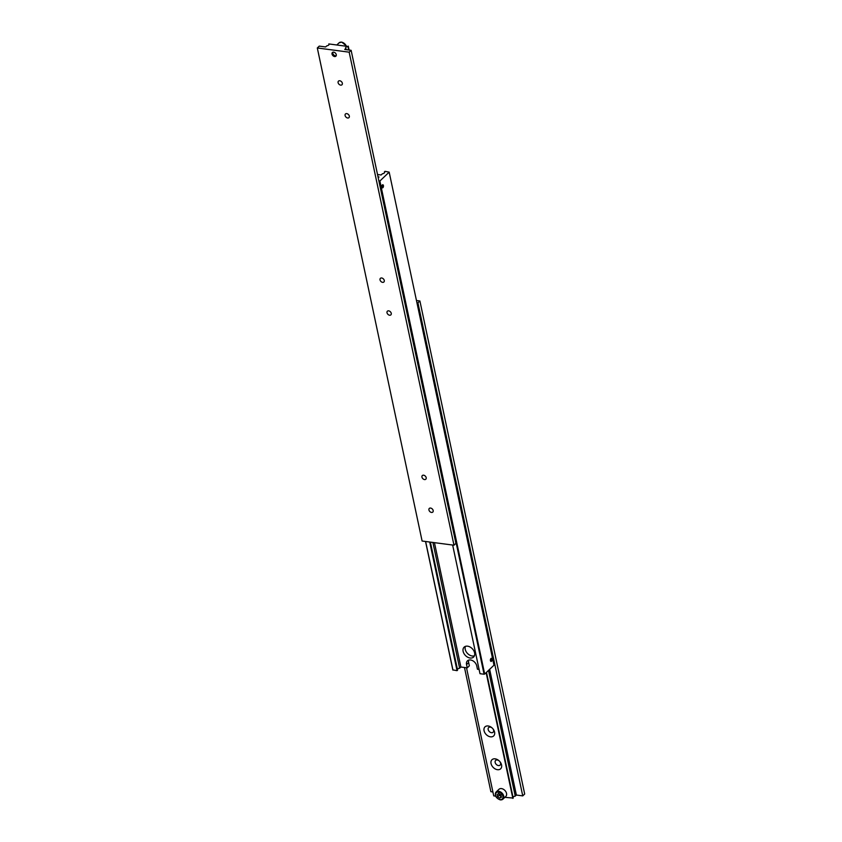 <?xml version="1.0" encoding="UTF-8"?>
<svg xmlns="http://www.w3.org/2000/svg" width="842" height="842" viewBox="0 0 842 842"><rect width="100%" height="100%" fill="white"/><g stroke="black" fill="none" stroke-linecap="round" stroke-linejoin="round"><path stroke-width="1.26" d="M384.573 172.663L384.405 171.852A2.284 1.063 168 0 1 384.668 172.221A2.284 1.063 168 0 1 384.341 172.947A2.284 1.063 168 0 1 382.373 173.789L381.121 174.978L377.521 174.505M432.893 542.448L459.627 668.211A2.284 1.063 -12 0 0 457.659 669.053A2.284 1.063 -12 0 0 457.427 669.337M425.536 541.48L452.828 669.864L457.048 670.674L457.595 670.148L430.388 542.111M468.752 660.096A6.083 4.284 -133.7 0 0 468.657 662.559L469.352 665.843L467.247 667.853L466.552 664.57A6.083 4.284 46.3 0 1 467.447 660.844A6.083 4.284 46.3 0 1 470.531 659.981A6.083 4.284 46.3 0 1 476.751 665.917L477.446 669.201L479.087 669.422M383.415 185.545A1.568 0.842 -82.5 0 1 383.247 187.145A1.568 0.842 -82.5 0 1 382.405 187.871A1.568 0.842 -82.5 0 1 381.805 187.082A1.568 0.842 -82.5 0 1 381.973 185.482A1.568 0.842 -82.5 0 1 382.815 184.756A1.568 0.842 -82.5 0 1 383.415 185.545M383.299 185.661A1.326 0.705 -82.5 0 1 382.71 187.577A1.326 0.705 -82.5 0 1 381.931 186.966A1.326 0.705 -82.5 0 1 382.173 185.408A1.326 0.705 -82.5 0 1 383.036 185.124A1.326 0.705 -82.5 0 1 383.299 185.661M492.054 659.118A1.568 0.842 -82.5 0 1 491.886 660.717A1.568 0.842 -82.5 0 1 491.044 661.433A1.568 0.842 -82.5 0 1 490.444 660.654A1.568 0.842 -82.5 0 1 490.612 659.054A1.568 0.842 -82.5 0 1 491.454 658.328A1.568 0.842 -82.5 0 1 492.054 659.118M491.938 659.233A1.326 0.705 -82.5 0 1 491.349 661.149A1.326 0.705 -82.5 0 1 490.57 660.538A1.326 0.705 -82.5 0 1 490.812 658.981A1.326 0.705 -82.5 0 1 491.675 658.686A1.326 0.705 -82.5 0 1 491.938 659.233M474.593 652.855A6.841 4.82 46.3 0 1 473.583 657.044A6.841 4.82 46.3 0 1 467.626 657.17A6.841 4.82 46.3 0 1 463.121 651.34A6.841 4.82 46.3 0 1 464.131 647.151A6.841 4.82 46.3 0 1 470.078 647.014A6.841 4.82 46.3 0 1 474.593 652.855M465.405 646.372A6.841 4.82 -133.7 0 0 465.226 649.329A6.841 4.82 -133.7 0 0 474.414 655.802M491.707 660.433L491.36 658.791L490.686 660.423L491.149 660.97L491.707 660.433L490.697 660.307M491.812 659.349L490.907 659.223M383.068 186.871L382.721 185.219L382.047 186.85L382.51 187.408L383.068 186.871L382.058 186.735M383.173 185.777L382.268 185.661M452.975 670.137L425.631 541.49M384.405 171.852L384.952 171.326L389.172 172.136L493.98 665.191L484.687 674.053L379.889 181.009L379.268 181.177L484.076 674.231L484.687 674.053M452.649 545.048L479.993 673.695L484.076 674.231M378.216 177.757L379.016 176.988L378.026 176.862M389.172 172.136L379.889 181.009M459.627 668.211L460.879 667.022L467.247 667.853M457.048 670.674L429.704 542.027M460.879 667.022L434.44 542.648M500.485 799.826A4.947 3.484 -133.7 0 0 502.99 799.121L500.295 799.9C495.812 798.079 494.433 795.448 496.17 791.975L498.98 789.291A4.947 3.484 46.3 0 1 503.274 789.207A4.947 3.484 46.3 0 1 506.537 793.417A4.947 3.484 46.3 0 1 505.8 796.437L502.99 799.121A4.947 3.484 -133.7 0 0 503.727 796.1A4.947 3.484 -133.7 0 0 498.675 791.28A4.947 3.484 -133.7 0 0 496.17 791.975A4.947 3.484 -133.7 0 0 495.433 795.006M498.675 792.964L499.159 795.248L501.316 796.637L499.748 798.121L497.601 796.732L497.117 794.459L498.78 793.574L500.937 794.964L501.422 797.237L499.748 798.121M494.58 732.098A6.273 4.421 46.3 0 1 490.476 736.824A6.273 4.421 46.3 0 1 484.066 730.709A6.273 4.421 46.3 0 1 486.139 726.162A6.273 4.421 46.3 0 1 491.991 727.835A6.273 4.421 46.3 0 1 493.012 728.909A6.273 4.421 46.3 0 1 494.58 732.098M492.875 728.74A3.231 2.273 46.3 0 1 493.591 730.267A3.231 2.273 46.3 0 1 493.117 732.245A3.231 2.273 46.3 0 1 490.307 732.308A3.231 2.273 46.3 0 1 488.181 729.551A3.231 2.273 46.3 0 1 488.655 727.572A3.231 2.273 46.3 0 1 492.149 727.983M501.569 764.968A6.273 4.421 46.3 0 1 497.464 769.693A6.273 4.421 46.3 0 1 491.054 763.578A6.273 4.421 46.3 0 1 493.117 759.031A6.273 4.421 46.3 0 1 498.98 760.705A6.273 4.421 46.3 0 1 500.001 761.778A6.273 4.421 46.3 0 1 501.569 764.968M499.864 761.61A3.231 2.273 46.3 0 1 500.58 763.136A3.231 2.273 46.3 0 1 500.106 765.115A3.231 2.273 46.3 0 1 497.296 765.178A3.231 2.273 46.3 0 1 495.159 762.42A3.231 2.273 46.3 0 1 495.643 760.442A3.231 2.273 46.3 0 1 499.127 760.852M488.518 670.4L515.241 796.132A2.284 1.063 -12 0 0 513.273 796.974A2.284 1.063 -12 0 0 513.041 797.258M464.479 667.495L490.875 791.691L492.907 791.954M515.241 796.132L516.367 795.048L522.745 795.89L524.692 794.027L419.895 300.973L417.937 302.836L416.927 302.71M504.853 797.342L513.21 798.069L486.487 672.337M466.51 667.759L493.738 795.879L495.643 796.132M516.367 795.048L489.644 669.327M522.745 795.89L417.937 302.836M416.464 300.52L419.895 300.973M486.139 672.674L512.862 798.395M497.601 796.732L499.159 795.248M332.032 54.067A2.526 1.779 46.3 0 1 332.401 52.52A2.526 1.779 46.3 0 1 334.6 52.467A2.526 1.779 46.3 0 1 336.263 54.625A2.526 1.779 46.3 0 1 335.895 56.172A2.526 1.779 46.3 0 1 333.695 56.225A2.526 1.779 46.3 0 1 332.032 54.067M332.874 52.236A2.526 1.779 -133.7 0 0 332.811 53.32A2.526 1.779 -133.7 0 0 336.2 55.719M387.015 312.75A2.526 1.779 46.3 0 1 387.383 311.203A2.526 1.779 46.3 0 1 389.583 311.161A2.526 1.779 46.3 0 1 391.256 313.308A2.526 1.779 46.3 0 1 390.877 314.866A2.526 1.779 46.3 0 1 388.678 314.908A2.526 1.779 46.3 0 1 387.015 312.75M380.026 279.881A2.526 1.779 46.3 0 1 380.405 278.334A2.526 1.779 46.3 0 1 382.594 278.292A2.526 1.779 46.3 0 1 384.268 280.439A2.526 1.779 46.3 0 1 383.889 281.996A2.526 1.779 46.3 0 1 381.689 282.038A2.526 1.779 46.3 0 1 380.026 279.881M345.094 115.533A2.526 1.779 46.3 0 1 345.462 113.986A2.526 1.779 46.3 0 1 347.662 113.933A2.526 1.779 46.3 0 1 349.335 116.091A2.526 1.779 46.3 0 1 348.956 117.638A2.526 1.779 46.3 0 1 346.757 117.691A2.526 1.779 46.3 0 1 345.094 115.533M338.105 82.663A2.526 1.779 46.3 0 1 338.484 81.116A2.526 1.779 46.3 0 1 340.673 81.064A2.526 1.779 46.3 0 1 342.347 83.221A2.526 1.779 46.3 0 1 341.968 84.768A2.526 1.779 46.3 0 1 339.779 84.821A2.526 1.779 46.3 0 1 338.105 82.663M421.947 477.098A2.526 1.779 46.3 0 1 422.326 475.551A2.526 1.779 46.3 0 1 424.515 475.509A2.526 1.779 46.3 0 1 426.189 477.656A2.526 1.779 46.3 0 1 425.81 479.214A2.526 1.779 46.3 0 1 423.61 479.256A2.526 1.779 46.3 0 1 421.947 477.098M428.936 509.968A2.526 1.779 46.3 0 1 429.304 508.421A2.526 1.779 46.3 0 1 431.504 508.379A2.526 1.779 46.3 0 1 433.167 510.526A2.526 1.779 46.3 0 1 432.799 512.083A2.526 1.779 46.3 0 1 430.599 512.125A2.526 1.779 46.3 0 1 428.936 509.968M328.959 44.742L328.79 43.931A2.284 1.063 168 0 1 329.054 44.3A2.284 1.063 168 0 1 328.727 45.026A2.284 1.063 168 0 1 326.759 45.868L325.633 46.952L319.255 46.11L317.308 47.973L422.105 541.027L453.975 545.216L455.922 543.353L351.125 50.309L349.167 52.172L317.308 47.973M346.146 49.657L345.883 48.394A2.284 1.063 168 0 1 345.62 48.026A2.284 1.063 168 0 1 345.936 47.299A2.284 1.063 168 0 1 347.914 46.457L348.662 49.983M345.883 48.394L344.746 49.468L351.125 50.309M328.79 43.931L347.914 46.457M349.167 52.172L453.975 545.216M349.093 50.046L348.262 46.121M468.657 662.559L466.552 664.57M498.475 792.101A4.336 3.052 -133.7 0 0 495.633 795.374A4.336 3.052 -133.7 0 0 500.064 799.595A4.336 3.052 -133.7 0 0 502.906 796.322A4.336 3.052 -133.7 0 0 498.475 792.101M346.357 45.868L341.705 42.1L339.01 42.879A4.947 3.484 46.3 0 1 341.515 42.174A4.947 3.484 46.3 0 1 346.178 45.847M337.147 44.658L339.01 42.879"/></g></svg>
